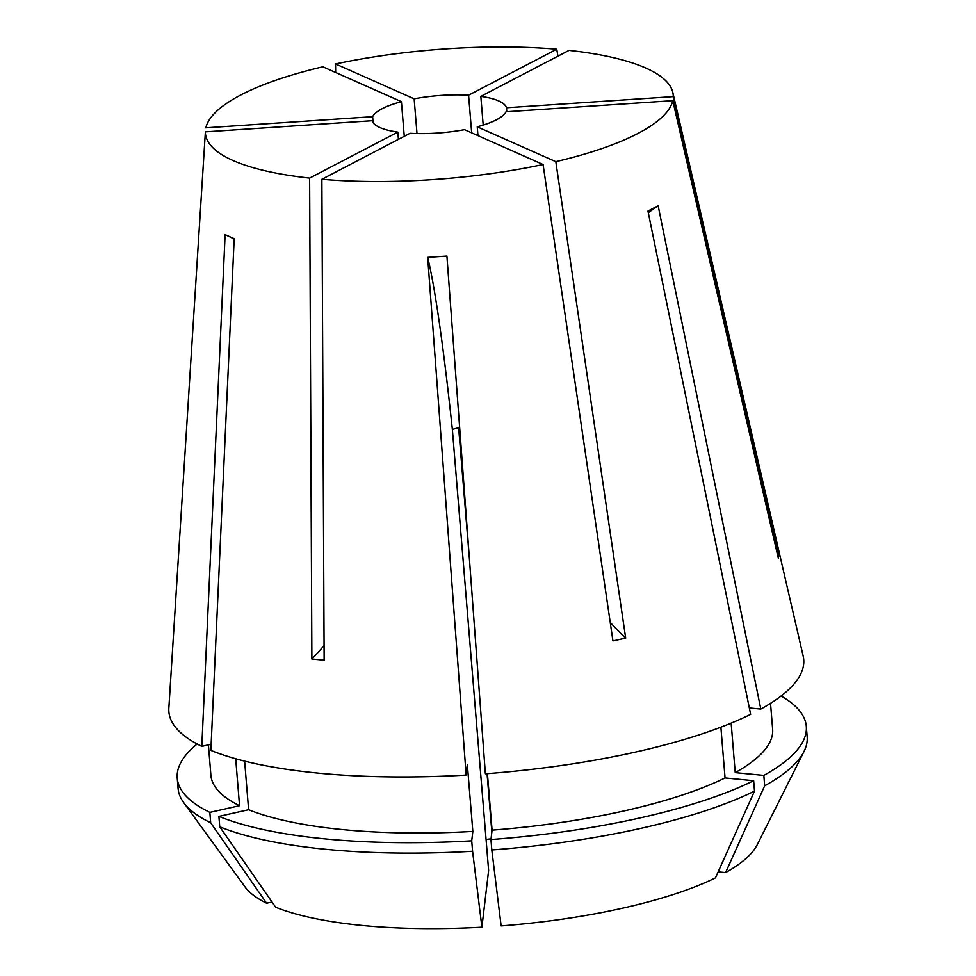 <?xml version="1.0" encoding="UTF-8"?>
<svg xmlns="http://www.w3.org/2000/svg" width="976" height="976" viewBox="0 0 976 976"><rect width="100%" height="100%" fill="white"/><g stroke="black" fill="none" stroke-linecap="round" stroke-linejoin="round"><path stroke-width="1.46" d="M401.417 101.675A67.564 18.617 -4.7 0 0 382.141 108.714A67.564 18.617 -4.7 0 0 372.637 116.693L205.851 127.819A234.679 64.684 -4.7 0 1 240.706 95.026A234.679 64.684 -4.7 0 1 322.824 66.819L401.417 101.675L404.259 136.311M416.996 133.566L414.141 98.82A67.564 18.617 -4.7 0 1 468.578 95.197L471.676 132.846M506.812 111.74L506.483 107.763A67.564 18.617 -4.7 0 0 480.826 96.38L483.193 125.087M477.947 135.627L477.227 126.807A67.564 18.617 -4.7 0 0 496.491 119.767A67.564 18.617 -4.7 0 0 506.007 111.789L672.781 100.662L778.384 558.455L778.86 554.417L673.269 96.624A234.679 64.684 -4.7 0 0 672.806 92.427A234.679 64.684 -4.7 0 0 569.02 50.386L480.826 96.38M175.875 597.263L168.836 708.21A318.505 87.791 -4.7 0 0 201.8 746.372L225.114 234.643L234.179 238.669L210.865 750.385A318.505 87.791 -4.7 0 0 466.15 775.078L427.671 257.383L446.91 256.09L485.377 773.797A318.505 87.791 -4.7 0 0 750.642 714.371L647.966 211.06L653.188 208.315L658.141 205.753L760.816 709.076A318.505 87.791 -4.7 0 0 803.175 656.055L672.806 92.427M175.814 597.959L205.375 131.858A234.679 64.684 -4.7 0 0 309.624 178.096L311.881 659.02L324.142 660.203L321.873 179.279A234.679 64.684 -4.7 0 0 543.083 164.517L612.94 640.939L625.677 638.084L555.82 161.662A234.679 64.684 -4.7 0 0 637.926 133.456A234.679 64.684 -4.7 0 0 672.781 100.662M491.855 831.942L487.061 773.663M469.468 559.626L458.61 427.61M486.072 839.482A57.913 15.958 175.3 0 1 491.038 838.823M731.158 723.131L735.221 772.638L763.83 775.408L764.684 785.814L725.595 872.605A260.58 71.821 -4.7 0 0 757.23 844.74L804.004 751.496A315.602 86.986 -4.7 0 0 807.164 736.782L806.31 726.376A315.602 86.986 -4.7 0 0 781.093 695.986M725.595 872.605L718.141 871.885M244.622 761.134L248.612 809.726L218.892 816.387L219.746 826.794L275.671 907.253A260.58 71.821 -4.7 0 0 481.9 927.2L488.622 870.507L452.364 429.428L459.635 427.427M491.806 849.962L501.139 925.919A260.58 71.821 -4.7 0 0 715.432 877.912L754.509 791.121A315.602 86.986 -4.7 0 1 491.806 849.962L490.952 839.555L492.075 830.137L487.427 773.639M335.671 72.517L335.549 63.965L414.141 98.82M468.578 95.197L556.771 49.203A234.679 64.684 -4.7 0 0 335.549 63.965M556.771 49.203L557.93 56.181M760.816 709.076L749.336 707.966M735.221 772.638A281.82 77.677 -4.7 0 0 772.638 729.145L770.528 703.33M763.83 775.408A315.602 86.986 -4.7 0 0 806.31 726.376M764.684 785.814A315.602 86.986 -4.7 0 0 804.004 751.496M211.145 744.273L201.8 746.372M248.612 809.726A281.82 77.677 -4.7 0 0 472.835 831.418L467.358 764.842L466.15 775.078M208.4 744.895L210.901 775.322A281.82 77.677 -4.7 0 0 239.547 805.712L235.692 758.767M197.14 743.993A315.602 86.986 -4.7 0 0 177.229 778.092A315.602 86.986 -4.7 0 0 209.828 812.374L239.547 805.712M218.892 816.387A315.602 86.986 -4.7 0 0 471.713 840.848L472.835 831.418M177.229 778.092L178.083 788.498A315.602 86.986 -4.7 0 0 183.61 802.504A315.602 86.986 -4.7 0 0 210.682 822.78L209.828 812.374M219.746 826.794A315.602 86.986 -4.7 0 0 472.579 851.255L471.713 840.848M183.61 802.504L244.988 886.855A260.58 71.821 -4.7 0 0 266.607 903.227L210.682 822.78M481.9 927.2L472.579 851.255M272.036 902.019L266.607 903.227M492.075 830.137A281.82 77.677 -4.7 0 0 725.058 777.945L753.655 780.715L754.509 791.121M720.886 727.193L725.058 777.945M490.952 839.555A315.602 86.986 -4.7 0 0 753.655 780.715M205.375 131.858L372.149 120.719A67.564 18.617 -4.7 0 0 397.805 132.102L309.624 178.096M321.873 179.279L410.054 133.285A67.564 18.617 -4.7 0 0 464.491 129.662L543.083 164.517M398.403 139.361L397.805 132.102M373.125 122.72L372.637 116.693M555.82 161.662L477.227 126.807M673.269 96.624L506.483 107.763M311.881 659.02A337.794 177.803 95.5 0 0 324.069 645.502M625.677 638.084A337.794 146.4 77.4 0 1 610.22 622.31M778.86 554.417A337.794 324.203 6.8 0 1 777.396 554.148M648.308 212.744A482.571 388.155 62.5 0 1 658.141 205.753M452.364 429.428A482.571 25.888 86.2 0 0 427.671 257.383M234.167 238.961A482.571 414.044 113.9 0 0 225.114 234.643"/></g></svg>
